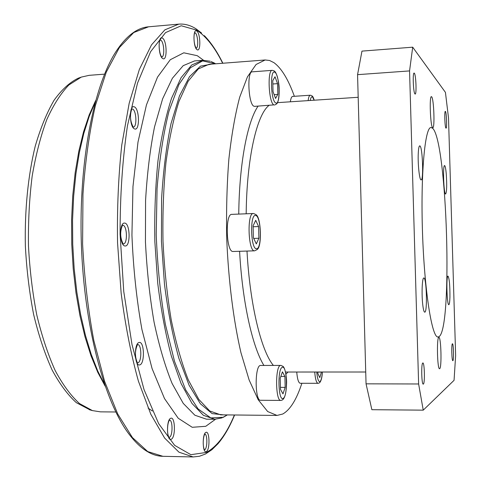 <?xml version="1.0" encoding="UTF-8"?>
<svg xmlns="http://www.w3.org/2000/svg" width="481" height="481" viewBox="0 0 481 481"><rect width="100%" height="100%" fill="white"/><g stroke="black" fill="none" stroke-linecap="round" stroke-linejoin="round"><path stroke-width="0.72" d="M104.84 385.028L97.715 370.953L91.204 354.323L85.45 335.389L80.616 314.484L76.816 292.021L74.164 268.458L72.733 244.324L72.553 220.142L73.629 196.458L75.92 173.791L79.353 152.609L83.826 133.339L89.219 116.312L95.388 101.786M95.629 100.643L89.183 114.923L83.526 131.878L78.812 151.232L75.18 172.625L72.751 195.629L71.591 219.721L71.753 244.354L73.232 268.945L75.992 292.905L79.954 315.692L85.005 336.802L90.999 355.796L97.775 372.336L105.159 386.153M115.807 411.995L100.403 411.844L92.436 410.6L79.527 403.577C70.96 395.827 62.855 384.83 55.207 370.592C48.004 354.599 41.871 336.093 36.809 315.073C32.522 292.971 29.744 269.877 28.469 245.797C28.132 221.687 29.365 198.461 32.173 176.124C35.822 154.816 40.705 135.943 46.831 119.498C53.505 104.786 60.865 93.272 68.891 84.969L81.307 77.098L89.171 75.331L104.539 74.146M90.061 409.914L76.359 402.687C67.797 394.967 59.692 384.03 52.056 369.877C44.859 353.98 38.733 335.588 33.682 314.712C29.401 292.755 26.629 269.817 25.361 245.905C24.609 209.993 28.102 175.367 35.215 146.242C40.542 127.988 46.843 112.638 54.112 100.186C61.766 89.604 69.799 82.281 78.211 78.223L78.98 77.94M294.366 96.302C288.275 79.383 281.457 68.164 273.93 62.656L269.564 60.486L265.157 59.975L256.09 64.484L247.444 76.864L239.7 97.186C235.125 114.52 231.511 135.167 228.866 159.133C226.894 184.554 226.19 211.237 226.743 239.183C228.499 281.072 233.544 320.821 240.951 352.699L249.134 380.002L258.219 399.765L267.67 411.538L277.014 415.434L282.744 414.021C290.175 409.836 296.555 399.585 301.882 383.273M260.269 365.458L280.429 365.422C275.108 366.203 275.469 401.352 280.808 400.414L260.588 400.276C254.912 401.208 254.611 366.233 260.269 365.458M233.207 251.473L232.978 251.485C226.208 252.218 224.976 213.588 231.794 214.364L253.313 213.51C246.897 212.716 248.136 251.557 254.509 250.829L233.093 251.485M254.623 106.361L253.92 106.205C248.436 104.425 246.795 71.254 252.23 71.837L272.24 70.346C267.129 69.733 268.741 103.078 273.899 104.888L254.623 106.361M290.332 101.804C290.837 98.364 291.6 96.573 292.64 96.416L310.281 95.22C309.307 95.37 308.592 97.168 308.123 100.613M314.724 372.017C315.302 379.1 316.396 382.87 318.001 383.315L300.192 383.273C298.485 382.828 297.33 379.076 296.735 372.023M321.452 372.017L319.805 377.639L317.881 373.587L317.839 372.017M317.845 372.084L321.452 372.084M280.207 378.252L282.431 371.831L284.902 376.449L285.173 387.391L282.99 393.885L280.483 389.369L280.207 378.252M280.832 376.449L284.902 376.449M280.435 387.373L285.173 387.391M255.73 220.31L258.604 226.557L258.892 238.245L256.307 243.897L253.385 237.746L253.096 225.854L255.73 220.31M253.12 226.755L258.604 226.557M253.703 238.42L258.892 238.245M277.531 83.652L277.802 94.408L275.571 98.449L273.028 91.612L272.757 80.682L275.024 76.756L277.531 83.652L272.835 83.983M274.158 94.655L277.802 94.408M423.244 410.155L371.867 409.698L366.053 383.838L357.563 74.663L361.965 51.118L412.704 47.18L409.559 70.917L418.62 383.976L423.244 410.155L454.058 380.321L455.639 355.561L448.508 117.947L445.436 92.382L412.704 47.18M445.442 111.454C446.512 112.38 447.096 128.517 446.049 128.168L445.941 128.108C444.877 127.375 444.264 110.991 445.322 111.382L445.442 111.454M431.667 96.801C433.856 98.767 434.938 128.325 432.804 127.718L432.581 127.609C430.399 126.287 429.232 95.899 431.397 96.639L431.667 96.801M446.242 173.695C446.999 185.047 446.801 191.835 445.659 194.047L445.562 194.017C443.686 193.717 442.688 164.875 444.576 165.572L444.715 165.626C445.298 166.282 445.809 168.969 446.242 173.695M449.933 297.222C449.777 301.827 449.422 304.317 448.863 304.689L448.821 304.695C446.909 305.489 446.067 275.487 448.015 276.118L448.021 276.118C449.362 278.493 450 285.528 449.933 297.222M422.685 304.088C421.494 293.41 422.204 277.549 423.815 277.994L423.833 277.988C426.533 277.182 427.537 312.055 424.813 312.169L424.735 312.181C423.941 312.007 423.262 309.307 422.685 304.088M439.7 368.668L439.55 368.729C437.337 369.588 436.562 337.722 438.78 337.44L438.882 337.409C441.071 336.67 441.889 367.682 439.7 368.668M452.904 360.666L452.831 360.696C451.761 361.147 451.322 344.023 452.399 343.789L452.453 343.771C453.517 343.362 453.968 360.227 452.904 360.666M423.382 384.085L423.244 384.133C421.584 384.698 421.109 363.48 422.769 362.999L422.877 362.963C424.525 362.452 425.024 383.285 423.382 384.085M414.947 93.945C413.311 92.707 412.5 72.595 414.105 73.064L414.339 73.202C415.975 74.735 416.744 94.468 415.157 94.06L414.947 93.945M438.762 336.796L438.053 336.983C432.004 338.155 424.416 290.999 422.504 232.654C420.52 174.308 424.945 126.75 431.066 127.513L432.599 128.241C447.282 141.101 452.988 330.549 438.762 336.796M418.284 152.976C418.536 148.395 419.017 146.02 419.727 145.839L419.961 145.929C422.625 147.306 423.761 180.549 421.128 179.9L420.953 179.852C419.348 179.485 417.706 163.119 418.284 152.976M418.62 383.976L366.053 383.838M357.563 74.663L409.559 70.917M210.215 61.219L202.784 60.287L191.727 64.983L181.127 77.597L171.573 98.196C165.885 115.741 161.351 136.61 157.972 160.81C155.399 186.472 154.359 213.396 154.84 241.582L157.714 283.081C161.027 309.908 165.566 334.223 171.332 356.018L181.09 383.531L191.997 403.445L203.415 415.325L214.76 419.276L222.114 417.857M214.76 419.276L206.457 419.179L194.877 415.235L183.237 403.379L172.12 383.507C165.151 366.426 159.133 345.953 154.058 322.084C149.717 296.717 146.849 269.985 145.442 241.895L145.575 200.397C147.15 173.467 150.132 148.96 154.533 126.876L162.62 98.821L172.39 78.253L183.213 65.644L194.504 60.937L202.784 60.287M215.5 419.27L205.766 426.298L192.232 427.296L178.204 418.229L164.502 398.569L152.086 368.602L141.955 329.617C136.61 299.831 133.273 268.308 131.932 235.041L132.972 186.508L137.987 142.111L146.434 104.942L157.509 77.134L170.268 59.734L183.796 52.808L197.276 55.7L203.523 60.245M222.673 63.258C214.863 47.451 206.205 36.412 196.687 30.129L181.235 25.758L165.566 32.6L150.631 51.665L137.53 83.099L127.441 125.848C122.517 159.301 120.07 195.412 120.088 234.193L123.749 291.456L132.004 344.588L144.023 389.58L158.658 423.629L174.657 445.364L190.879 454.683L206.361 452.447C217.232 446.452 226.581 433.964 234.409 414.989M197.138 49.729C193.248 47.95 192.797 28.048 196.705 30.982C200.547 32.973 200.992 52.375 197.138 49.729M162.867 58.616C158.219 56.77 157.744 34.963 162.416 38.101C167.003 40.2 167.466 61.412 162.867 58.616M134.71 128.95C129.359 127.832 128.866 104.299 134.241 106.836C139.514 108.267 139.995 131.109 134.71 128.95M125.138 245.977C119.498 246.308 118.999 221.951 124.663 223.1C130.213 223.124 130.712 246.741 125.138 245.977M139.682 364.905C134.361 366.696 133.862 342.845 139.213 342.49C144.456 341.065 144.949 364.207 139.682 364.905M171.212 439.255C166.612 441.78 166.125 419.492 170.755 418.29C175.294 416.095 175.769 437.758 171.212 439.255M206.343 451.575C202.507 454.016 202.044 433.646 205.904 432.395C209.692 430.236 210.149 450.084 206.343 451.575M195.917 28.77C190.398 25.24 184.674 23.695 178.752 24.14L164.887 29.834L151.497 44.889L139.328 69.523L129.173 103.289L121.783 144.931C118.41 175.986 117.003 208.622 117.55 242.827L121.146 293.163C125.355 325.661 131.121 355.032 138.45 381.277L150.836 414.291L164.616 438.059L178.98 452.188L193.194 456.95L199.435 456.265L205.447 454.01M148.575 26.798C137.067 27.766 126.232 35.973 116.083 51.425C93.669 85.702 78.625 161.856 81.355 244.029C84.109 326.208 104.197 401.196 128.842 433.904C140.001 448.641 151.359 456.108 162.909 456.307L147.709 451.563L132.383 437.53L117.707 413.943L104.557 381.211L93.825 340.512C88.101 310.029 84.361 277.856 82.6 243.993L82.972 193.975C85.227 161.55 89.358 132.095 95.364 105.622L106.301 72.078L119.372 47.571L133.724 32.546L148.575 26.798L178.752 24.14M194.823 32.696L195.118 32.822C197.817 34.127 198.773 47.523 196.224 48.226M160.239 39.959L160.696 40.115C163.991 41.522 165.007 56.548 161.844 56.992M131.896 108.977L132.401 108.971C136.37 109.957 137.277 126.954 133.375 127.11M122.673 225.246L122.769 225.252C127.212 225.222 127.802 243.993 123.352 243.957L123.178 243.813M137.572 344.624L137.692 344.51C141.805 344.402 141.871 362.391 137.74 362.872L137.572 362.896M169.577 420.117C172.962 420.328 172.793 436.291 169.384 437.319L169.12 437.397M204.515 449.879C202.315 446.061 203.259 435.798 204.906 434.06C207.636 434.596 207.425 448.803 204.653 449.801L204.503 449.861M227.291 414.917L223.136 417.28L210.846 417.911L198.13 408.964L185.732 390.001L174.513 361.345L165.356 324.254C160.516 295.989 157.473 266.113 156.217 234.614L157.065 188.648C159.427 159.307 163.402 133.484 168.993 111.165L178.902 84.566L190.386 67.767L202.615 60.895L215.572 63.805M211.838 64.093L200.511 66.131L189.502 76.677L179.449 95.953L171.032 123.569C166.426 145.785 163.281 170.755 161.61 198.485L161.442 241.36L164.466 284.133C167.983 311.688 172.787 336.399 178.866 358.255L189.099 385.245L200.415 403.812L212.103 413.6L223.545 414.875M277.014 415.434L220.695 414.844L209.77 410.99L198.785 399.368L188.287 379.894C181.71 363.161 176.016 343.115 171.212 319.763C167.099 294.931 164.364 268.783 163.005 241.312C162.53 213.804 163.516 187.536 165.963 162.488C169.198 138.865 173.545 118.482 178.992 101.347L188.167 81.217L198.352 68.891L208.994 64.316L265.157 59.975M288.023 372.023L285.924 374.194M263.877 365.392C252.363 346.693 242.328 301.918 239.592 251.286M238.756 214.087C239.255 163.696 247.372 121.657 258.069 106.139M316.757 372.017C317.352 378.601 318.404 381.788 319.907 381.577C321.158 380.712 321.969 377.525 322.348 372.017M282.323 367.328C277.339 368.218 278.168 401.485 283.099 398.4C287.963 396.855 287.157 364.953 282.323 367.328M253.595 213.528L255.988 214.604M255.609 215.494C249.765 213.648 250.631 249.278 256.427 248.725C262.121 249.753 261.285 215.692 255.609 215.494M274.916 72.324C269.847 68.2 270.665 100.902 275.679 102.886C280.627 106.265 279.834 74.886 274.916 72.324M314.159 100.216L312.464 96.909C311.52 96.386 310.78 97.571 310.251 100.475M273.322 365.374C261.159 350.691 249.904 304.707 247 251.064M246.176 213.792C246.747 158.153 256.854 114.562 268.993 105.417M205.519 453.974L211.935 449.693L217.953 443.753C224.2 436.417 229.75 426.833 234.608 414.989M222.865 63.245C217.238 51.756 211.057 42.556 204.335 35.654M162.909 456.307L193.194 456.95M196.001 28.818L201.563 33.033M152.381 411.008L148.082 408.08M89.274 409.692L92.436 410.6M78.211 78.223L81.307 77.098M194.847 32.66C193.434 34.518 193.675 44.763 196.254 48.256M160.149 40.091C158.201 42.635 159.319 54.678 161.73 56.878M131.734 109.205C129.72 115.248 130.165 121.122 133.081 126.828M122.312 225.649C119.943 231.734 120.16 237.71 122.968 243.578M137.386 344.841C134.86 350.733 134.824 356.649 137.283 362.584M169.45 420.262C167.16 422.805 166.829 434.596 169.005 437.253M214.52 63.143L211.147 61.544M223.022 417.466L227.339 414.917M214.604 63.191L215.626 63.805M319.793 382.521L319.035 383.074M318.939 383.116L318.001 383.315M319.913 382.389C321.284 380.633 322.114 377.17 322.39 372.017M283.093 399.392L282.106 400.114M283.075 366.384L280.79 365.362M281.998 400.162L280.808 400.414M283.279 399.194C285.179 396.789 286.267 391.829 286.538 384.313C286.995 378.601 285.263 368.44 283.261 366.582M257.209 249.561L254.617 250.829M257.431 249.296C261.989 245.941 261.063 217.971 256.235 214.845M274.182 70.905L274.555 71.194M276.737 103.89L274.567 105.044M274.062 70.821L272.24 70.346M276.906 103.686C278.601 101.275 279.347 96.302 279.142 88.757C279.227 82.979 276.797 72.938 274.747 71.38M311.706 95.593L310.281 95.22M314.231 100.21C313.426 97.655 312.752 96.254 312.229 96.008M358.189 97.282L277.531 102.651M365.728 372.005L285.516 372.023"/></g></svg>
